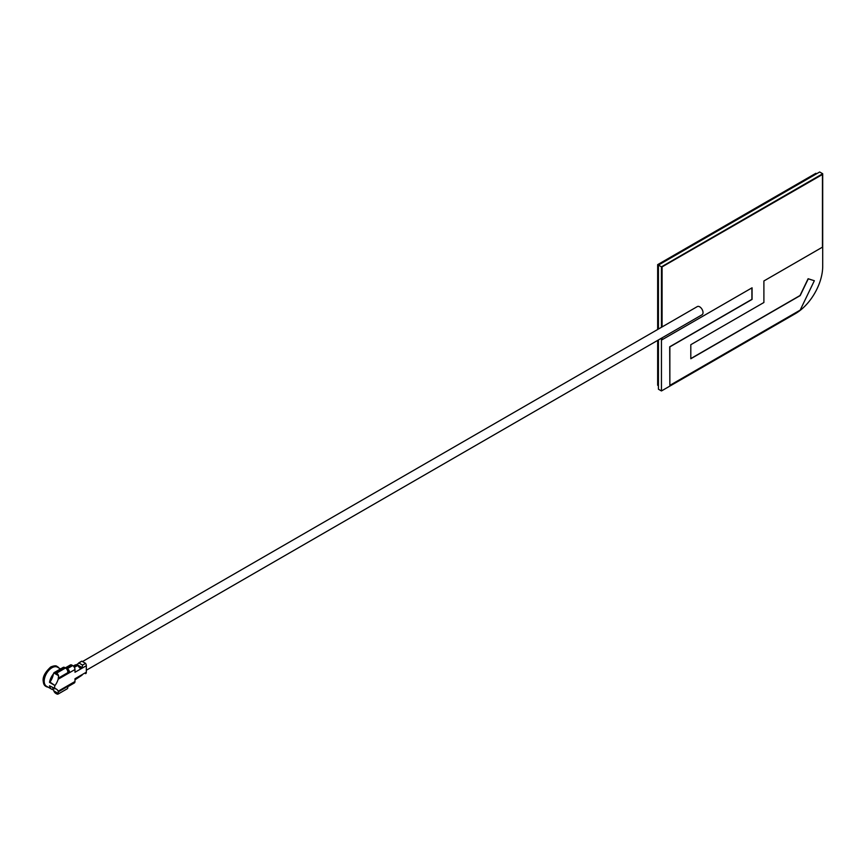 <?xml version="1.0" encoding="UTF-8"?>
<svg xmlns="http://www.w3.org/2000/svg" width="866" height="866" viewBox="0 0 866 866"><rect width="100%" height="100%" fill="white"/><g stroke="black" fill="none" stroke-linecap="round" stroke-linejoin="round"><path stroke-width="1.3" d="M86.329 670.241L702.045 314.769A4.72 2.728 -120 0 0 702.77 310.981A4.72 2.728 -120 0 0 699.685 306.824A4.72 2.728 -120 0 0 697.325 306.586L82.476 661.57M661.451 338.195L661.451 390.956L795.389 313.633A38.613 22.3 120 0 0 822.7 266.338L822.7 173.741L819.669 171.988L658.42 265.083L661.451 266.836L661.451 327.294M657.662 329.491L657.662 264.639L658.42 265.083L658.42 329.048M658.42 339.948L658.42 389.202L661.451 390.956M822.7 173.741L661.451 266.836M657.662 264.639L815.869 173.297L816.627 173.741M657.662 340.392L657.662 385.262L658.42 385.706M662.079 337.837L662.079 339.753L752.056 287.804L752.056 299.42L669.851 346.876L669.851 385.37L800.173 310.125L814.343 280.725L808.27 278.82L800.173 295.609L690.808 358.751L690.808 344.7L763.899 302.505L763.899 280.963L822.462 247.156L822.462 174.477L661.927 266.988L661.927 327.023M661.927 337.924L662.079 339.753M662.079 267.074L662.079 326.937M751.904 287.891L751.904 299.322L669.699 346.79L669.851 385.37M814.343 280.725L808.119 278.733L800.022 295.522L690.808 358.578M822.462 174.477L661.927 266.988M52.577 687.582A12.774 7.372 -60 0 1 53.389 689.704A10.977 6.343 -60 0 1 51.646 689.195L46.483 686.218A10.977 6.343 -60 0 1 44.805 677.418A10.977 6.343 -60 0 1 51.971 667.751A10.977 6.343 -60 0 1 57.47 667.199L60.49 668.942M48.031 687.117A11.41 6.592 -60 0 1 46.266 686.597A11.41 6.592 -60 0 1 44.523 677.45A11.41 6.592 -60 0 1 51.971 667.394A11.41 6.592 -60 0 1 57.676 666.831A11.41 6.592 -60 0 1 59.018 668.097M82.097 675.134L74.985 679.832M75.699 665.24L75.19 664.947A3.215 1.862 60 0 1 76.728 665.142L77.485 665.575A3.215 1.862 60 0 1 79.023 667.156L80.906 668.238L82.097 667.556L82.606 665.088L85.593 663.367A3.215 1.862 60 0 1 86.329 665.727L74.985 672.276L74.985 669.515L58.184 679.215L58.585 675.697A3.215 1.862 -120 0 0 56.582 673.163L65.545 667.989A3.215 1.862 60 0 1 67.689 672.72L58.336 678.121M79.953 668.26L80.906 668.238L79.023 667.156M81.621 661.234A3.215 1.862 60 0 1 81.685 661.191A3.215 1.862 60 0 1 81.761 661.148L76.24 664.926M82.606 665.088L78.698 662.912L81.685 661.191M81.761 661.148L85.593 663.367M53.389 689.704L53.822 690.884A3.215 1.862 -120 0 0 55.825 693.417L56.582 693.85A3.215 1.862 -120 0 0 58.195 694.012A3.215 1.862 -120 0 0 58.585 693.634L58.184 691.209L74.985 681.51L74.985 678.749L86.329 672.2A3.215 1.862 60 0 1 85.669 673.672M58.336 691.837L67.689 686.435A3.215 1.862 60 0 1 67.147 688.838L58.195 694.012M53.822 690.884L58.585 693.634M68.111 686.218A3.215 1.862 -120 0 0 68.944 686.088A3.215 1.862 -120 0 0 69.475 685.428L67.7 686.457M65.329 667.87L70.341 664.98A3.215 1.862 60 0 1 71.954 665.142L72.712 665.575A3.215 1.862 60 0 1 74.985 669.515M71.954 665.142L66.574 668.249L67.332 668.682L72.712 665.575M66.574 668.249A3.215 1.862 -120 0 0 65.448 667.935M67.548 670.533L69.475 671.637A3.215 1.862 -120 0 0 67.332 668.682M67.71 672.655L69.475 671.637M64.788 667.556L55.825 672.73A3.215 1.862 -120 0 0 54.212 672.568L63.175 667.394A3.215 1.862 60 0 1 64.788 667.556L65.545 667.989M55.825 672.73L56.582 673.163M54.212 672.568A3.215 1.862 -120 0 0 53.822 672.947L58.585 675.697M74.985 681.51A3.215 1.862 60 0 1 74.314 682.982L68.944 686.088M86.329 672.2L86.329 665.727M51.646 689.195A10.977 6.343 -60 0 1 49.514 685.807L55.272 688.622A12.774 7.372 -60 0 1 56.268 689.033A12.774 7.372 -60 0 1 58.184 691.209M53.822 672.947L53.389 673.997A12.774 7.372 -60 0 1 49.968 682.105L54.818 685.428A10.977 6.343 120 0 0 54.818 688.881M58.184 679.215A12.774 7.372 -60 0 1 55.272 685.168M49.968 682.105L49.514 682.365A10.977 6.343 -60 0 1 53.389 673.997M49.514 682.365L54.818 685.428M57.373 666.668A11.41 6.592 120 0 0 57.069 666.484A11.41 6.592 120 0 0 51.365 667.047A11.41 6.592 120 0 0 43.917 677.104A11.41 6.592 120 0 0 45.66 686.24A11.41 6.592 120 0 0 45.974 686.402M76.89 664.547L82.097 667.556M74.368 667.372L77.485 665.575M76.728 665.142L73.967 666.733M57.676 666.831L57.069 666.484C56.182 665.456 54.071 665.618 50.726 666.982C42.694 674.43 41.005 680.849 45.66 686.24L46.266 686.597M73.318 666.019L75.126 664.98"/></g></svg>
